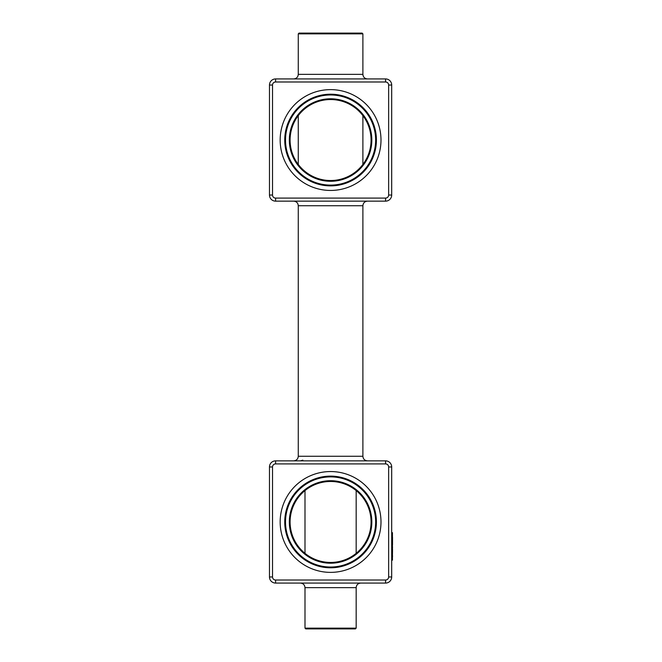 <?xml version="1.0" encoding="UTF-8"?>
<svg xmlns="http://www.w3.org/2000/svg" width="662" height="662" viewBox="0 0 662 662"><rect width="100%" height="100%" fill="white"/><g stroke="black" fill="none" stroke-linecap="round" stroke-linejoin="round"><path stroke-width="0.99" d="M385.574 463.913L385.574 460.851A6.107 6.107 0 0 1 391.689 466.967A6.107 6.107 0 0 0 385.574 460.851L275.582 460.851A6.107 6.107 0 0 0 269.475 466.967L269.475 576.958A6.107 6.107 0 0 0 275.582 583.073L385.574 583.073A6.107 6.107 0 0 0 391.689 576.958L391.689 466.967L388.635 466.967L388.635 576.958A3.053 3.053 0 0 1 385.574 580.011L275.582 580.011A3.053 3.053 0 0 1 272.529 576.958L272.529 466.967A3.053 3.053 0 0 1 275.582 463.913L385.574 463.913A3.053 3.053 0 0 1 388.635 466.967M391.689 560.151L392.45 560.151L392.45 532.653L391.689 532.653M392.525 550.519L392.45 555.468M392.525 555.608L392.525 556.684M392.525 544.801L392.525 537.246L391.689 537.238M392.525 549.336L392.525 550.006M392.525 546.895L392.45 549.303M392.45 544.412L392.45 546.928M275.582 580.011L275.582 583.073A6.107 6.107 0 0 1 269.475 576.958L272.529 576.958M275.582 463.913L275.582 460.851A6.107 6.107 0 0 0 269.475 466.967L272.529 466.967M298.272 456.267L298.272 205.733L362.892 205.733L362.892 456.267L298.272 456.267C297.999 459.056 296.468 460.578 293.688 460.851M376.413 521.962A45.827 45.827 0 0 0 307.665 482.267A45.827 45.827 0 0 0 307.665 561.649A45.827 45.827 0 0 0 376.413 521.962M304.992 587.649L356.173 587.649L356.173 628.139L304.992 628.139L304.992 587.649C304.719 584.869 303.196 583.338 300.407 583.073M375.644 521.962A45.066 45.066 0 0 0 308.045 482.929A45.066 45.066 0 0 0 308.045 560.987A45.066 45.066 0 0 0 375.644 521.962M304.992 628.139L305.753 628.9L355.403 628.9L356.173 628.139M298.272 205.733C297.999 202.944 296.468 201.422 293.688 201.149C296.468 201.422 297.999 202.944 298.272 205.733M371.829 521.962A41.251 41.251 0 0 0 309.957 486.239A41.251 41.251 0 0 0 309.957 557.685A41.251 41.251 0 0 0 371.829 521.962M385.574 81.989L385.574 78.927A6.107 6.107 0 0 1 391.689 85.042A6.107 6.107 0 0 0 385.574 78.927L275.582 78.927A6.107 6.107 0 0 0 269.475 85.042L269.475 195.033A6.107 6.107 0 0 0 275.582 201.149L385.574 201.149A6.107 6.107 0 0 0 391.689 195.033L391.689 85.042L388.635 85.042L388.635 195.033A3.053 3.053 0 0 1 385.574 198.087L275.582 198.087A3.053 3.053 0 0 1 272.529 195.033L272.529 85.042A3.053 3.053 0 0 1 275.582 81.989L385.574 81.989A3.053 3.053 0 0 1 388.635 85.042M371.068 521.962A40.481 40.481 0 0 0 310.337 486.901A40.481 40.481 0 0 0 310.337 557.023A40.481 40.481 0 0 0 371.068 521.962M385.574 198.087L385.574 201.149A6.107 6.107 0 0 0 391.689 195.033L388.635 195.033M376.413 140.038A45.827 45.827 0 0 0 307.665 100.351A45.827 45.827 0 0 0 307.665 179.733A45.827 45.827 0 0 0 376.413 140.038M298.272 74.351C297.999 77.131 296.468 78.662 293.688 78.927C296.468 78.662 297.999 77.131 298.272 74.351L362.892 74.351L362.892 33.861L298.272 33.861L298.272 74.351M375.644 140.038A45.066 45.066 0 0 0 308.045 101.013A45.066 45.066 0 0 0 308.045 179.071A45.066 45.066 0 0 0 375.644 140.038M371.829 140.038A41.251 41.251 0 0 0 309.957 104.315A41.251 41.251 0 0 0 309.957 175.761A41.251 41.251 0 0 0 371.829 140.038M298.272 33.861L299.034 33.1L362.131 33.1L362.892 33.861M371.068 140.038A40.481 40.481 0 0 0 310.337 104.977A40.481 40.481 0 0 0 310.337 175.099A40.481 40.481 0 0 0 371.068 140.038M356.173 490.592L356.173 553.333M362.892 164.433L362.892 115.643M391.689 555.567L392.45 555.567M385.574 580.011L385.574 583.073A6.107 6.107 0 0 0 391.689 576.958L388.635 576.958M280.167 521.962A50.411 50.411 0 0 0 355.784 565.621A50.411 50.411 0 0 0 355.784 478.303A50.411 50.411 0 0 0 280.167 521.962M275.582 583.073A6.107 6.107 0 0 1 269.475 576.958M272.529 195.033L269.475 195.033A6.107 6.107 0 0 0 275.582 201.149L275.582 198.087M385.574 201.149A6.107 6.107 0 0 0 391.689 195.033A6.107 6.107 0 0 1 385.574 201.149M280.167 140.038A50.411 50.411 0 0 0 355.784 183.697A50.411 50.411 0 0 0 355.784 96.379A50.411 50.411 0 0 0 280.167 140.038M275.582 78.927L275.582 81.989M269.475 85.042L272.529 85.042M356.173 587.649C356.437 584.869 357.968 583.338 360.749 583.073M362.892 456.267C363.165 459.056 364.688 460.578 367.476 460.851C364.688 460.578 363.165 459.056 362.892 456.267M302.848 460.148L300.407 460.851M362.892 205.733C363.165 202.944 364.688 201.422 367.476 201.149C364.688 201.422 363.165 202.944 362.892 205.733M362.892 74.351L362.892 74.359C363.165 77.131 364.688 78.662 367.476 78.927L367.468 78.927M362.917 74.856L363.049 75.551M366.367 78.795L367.013 78.91M304.992 490.592L304.992 553.333M298.272 164.433L298.272 115.643"/></g></svg>
